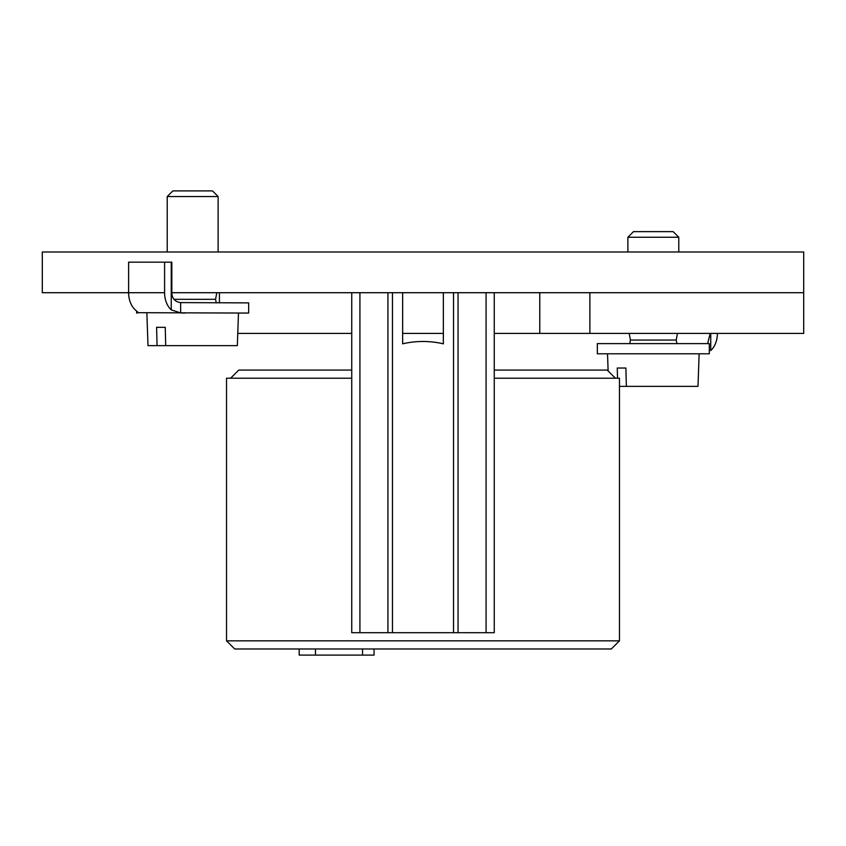 <?xml version="1.0" encoding="UTF-8"?>
<svg xmlns="http://www.w3.org/2000/svg" width="846" height="846" viewBox="0 0 846 846"><rect width="100%" height="100%" fill="white"/><g stroke="black" fill="none" stroke-linecap="round" stroke-linejoin="round"><path stroke-width="1.27" d="M589.884 333.419L803.7 333.419L803.7 292.705L171.823 292.705L171.823 262.165L128.613 262.165L128.613 292.705L42.3 292.705L42.3 251.992L803.7 251.992L803.7 292.705L589.884 292.705L589.884 333.419L539.769 333.419L539.769 292.705M392.459 292.705L392.459 632.692L494.254 632.692L494.254 292.705M453.541 632.692L453.541 292.705M443.357 292.705L443.357 343.825C429.789 340.695 416.211 340.695 402.643 343.825L402.643 292.705M392.459 632.692L351.746 632.692L351.746 292.705M402.643 333.419L443.357 333.419L402.643 333.419M539.769 333.419L494.254 333.419M351.746 333.419L237.768 333.419M709.318 343.603L597.339 343.603L597.339 353.787L709.318 353.787L709.318 343.603M710.206 333.419L707.795 342.852M708.007 343.317L708.747 343.603M717.387 333.419A20.357 14.393 -90 0 1 710.746 350.572L710.746 333.419M619.462 386.358L697.992 386.358L699.134 353.787M626.357 386.358L625.903 368.031L617.263 368.031L617.517 378.215M629.762 343.603L630.429 340.039L676.229 340.039L676.895 343.603M627.88 251.992L627.88 237.25L678.778 237.25L678.778 251.992M627.88 237.25L633.495 231.635L673.152 231.635L678.778 237.25M617.263 368.031L625.903 368.031M351.746 370.072L238.762 370.072L230.609 378.215M615.391 378.215L607.238 370.072L494.254 370.072M351.746 378.215L226.538 378.215L226.538 640.834L619.462 640.834L619.462 378.215L494.254 378.215M619.462 640.834L611.309 648.977L234.691 648.977L226.538 640.834M315.484 648.977L315.484 655.09L299.198 655.09L299.198 648.977M315.484 655.09L362.543 655.09L362.543 648.977M362.543 655.09L374.059 655.09L374.059 648.977M138.215 312.692L248.661 313.062L248.661 302.889L180.632 302.604C174.911 301.758 171.971 298.458 171.823 292.705M137.253 313.062L136.682 313.062L136.682 311.117M184.756 313.062L180.632 312.925L171.241 309.858A20.357 14.393 -90 0 1 164.6 292.705L164.6 262.165M137.993 312.322L135.254 309.858A20.357 14.393 90 0 1 128.613 292.705L164.6 292.705M146.866 313.062L148.008 345.633L237.345 345.633L238.477 313.062M165.7 345.633L165.245 327.317L156.605 327.317L157.06 345.633M173.895 299.325L215.571 299.325L216.238 302.889M167.222 251.992L167.222 196.536L218.12 196.536L218.12 251.992M167.222 196.536L172.848 190.91L212.505 190.91L218.12 196.536M165.245 327.317L156.605 327.317M486.08 632.692L486.08 292.705M458.056 632.692L458.056 292.705M387.944 632.692L387.944 292.705M359.92 632.692L359.92 292.705M171.241 309.858L171.241 262.165M180.632 312.925L180.632 302.604M219.421 302.889L219.421 292.705M608.126 370.95L607.523 353.787M676.229 340.039L677.456 333.419M630.429 340.039L629.202 333.419M215.571 299.325L216.798 292.705"/></g></svg>
